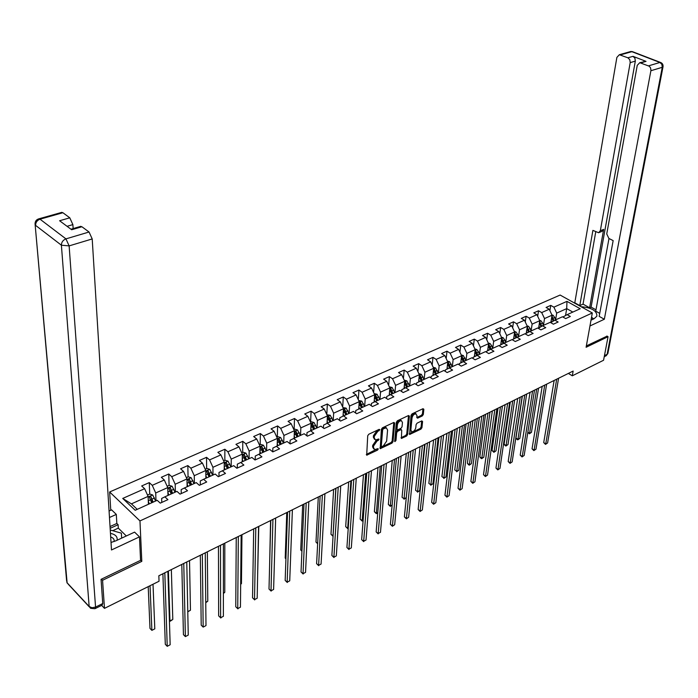 <?xml version="1.0" encoding="UTF-8"?>
<svg xmlns="http://www.w3.org/2000/svg" width="698" height="698" viewBox="0 0 698 698"><rect width="100%" height="100%" fill="white"/><g stroke="black" fill="none" stroke-linecap="round" stroke-linejoin="round"><path stroke-width="1.05" d="M379.825 429.75L379.197 429.331L368.78 434.243L367.715 435.761L366.694 455.201L377.513 450.123L378.246 449.076L377.976 448.613L374.73 449.617L373.465 447.514L373.587 445.961L376.964 441.145L379.031 439.461L378.752 438.99L375.515 439.984L374.224 437.838L374.346 436.267L377.74 431.434L379.825 429.75M415.101 413.12L417.003 415.537L416.802 417.57L417.622 418.163L422.281 415.947L423.311 414.481L423.843 409.29L423.032 408.688L412.064 413.853L411.035 415.327L409.613 434.479L420.929 429.139L421.95 427.682L422.587 421.487L421.775 420.911L417.125 423.136L416.104 424.593L415.79 427.682C415.136 430.221 413.818 431.6 411.846 431.826L410.843 430.064L412.029 417.893C412.684 415.345 414.001 413.958 415.982 413.731L415.101 413.12C413.12 413.347 411.803 414.734 411.157 417.282L412.029 417.893M586.102 347.272L608.063 336.689L603.561 360.264L572.308 375.803L573.145 371.066L158.839 575.771L159.039 581.251L104.482 608.368L102.562 580.274L141.799 561.366L139.966 520.917L592.314 312.957L586.102 347.272M394.667 423.049L393.803 422.456L382.434 427.813L381.378 429.322L380.227 448.666L391.979 443.134L393.018 441.651L394.667 423.049L393.829 422.447M394.693 441.459L396.342 422.264L397.389 420.772L408.548 415.511L409.394 416.104L408.548 415.511M409.394 416.104L407.615 434.601L406.585 436.067L401.402 438.44L401.725 430.308L400.879 429.724L397.712 431.233L396.673 432.716L395.967 440.517L394.911 441.616M139.966 520.917L109.647 491.977L560.128 295.045L592.314 312.957M549.902 310.671L550.748 305.384L546.08 307.443L549.221 309.231L541.683 312.573L538.542 310.767L533.787 312.861L536.937 314.685L529.276 318.079L526.126 316.246L521.293 318.384L524.442 320.225L516.651 323.68L513.501 321.822L508.589 323.994L511.739 325.861L503.808 329.377L500.658 327.493L495.659 329.7L498.808 331.594L490.746 335.171L487.597 333.26L482.51 335.502L485.66 337.431L477.449 341.069L474.3 339.123L469.126 341.409L472.276 343.364L463.917 347.072L460.776 345.1L455.506 347.421L458.656 349.41L450.149 353.179L447.008 351.173L441.642 353.546L444.792 355.561L436.137 359.4L432.987 357.359L427.534 359.775L430.675 361.826L421.862 365.735L418.721 363.658L413.164 366.118L416.305 368.195L407.327 372.182L404.186 370.08L398.532 372.575L401.664 374.686L392.52 378.744L389.388 376.606L383.621 379.154L386.753 381.3L377.444 385.436L374.311 383.263L368.439 385.854L371.572 388.044L362.079 392.25L358.955 390.042L352.97 392.686L356.093 394.902L346.426 399.195L343.303 396.953L337.204 399.64L340.319 401.9L330.468 406.271L327.353 403.994L321.141 406.733L324.247 409.037L314.205 413.486L311.099 411.166L304.764 413.966L307.862 416.305L297.618 420.85L294.521 418.486L288.065 421.339L291.153 423.712L280.701 428.354L277.621 425.946L271.033 428.851L274.113 431.277L263.451 436.006L260.38 433.554L253.662 436.52L256.724 438.99L245.853 443.806L242.791 441.319L235.933 444.347L238.995 446.851L227.897 451.772L224.852 449.242L217.855 452.33L220.891 454.878L209.575 459.903L206.538 457.321L199.392 460.479L202.42 463.079L190.859 468.201L187.841 465.575L180.555 468.794L183.565 471.438L171.76 476.682L168.759 474.003L161.317 477.284L164.309 479.98L152.251 485.328L149.267 482.606L141.668 485.965L144.643 488.705L122.726 498.433L135.194 510.273L157.198 500.3L160.261 503.127L167.913 499.646L164.85 496.845L161.657 498.433L161.796 502.429M550.748 305.384L553.889 307.164L566.968 301.361L580.186 308.743L567.125 314.658L570.336 316.473L565.668 318.593L562.457 316.77L554.927 320.181L558.138 322.022L553.392 324.186L550.181 322.328L542.52 325.8L545.74 327.667L540.906 329.866L537.696 327.981L529.904 331.515L533.115 333.417L528.203 335.651L524.992 333.74L517.061 337.326L520.28 339.254L515.281 341.531L512.062 339.594L504 343.241L507.219 345.205L502.132 347.517L498.913 345.545L490.703 349.262L493.922 351.251L488.748 353.607L485.529 351.609L477.17 355.395L480.39 357.411L475.12 359.81L471.9 357.777L463.393 361.634L466.613 363.684L461.247 366.127L458.036 364.059L449.372 367.986L452.583 370.071L447.121 372.558L443.911 370.455L435.09 374.451L438.3 376.571L432.734 379.101L429.523 376.972L420.545 381.038L423.756 383.193L418.085 385.776L414.874 383.603L405.721 387.748L408.932 389.938L403.156 392.564L399.945 390.365L390.627 394.588L393.829 396.813L387.94 399.492L384.746 397.249L375.236 401.559L378.438 403.819L372.444 406.55L369.242 404.273L359.557 408.662L362.751 410.956L356.634 413.74L353.45 411.427L343.573 415.895L346.758 418.233L340.528 421.077L337.343 418.721L327.275 423.276L330.459 425.658L324.099 428.555L320.923 426.155L310.654 430.806L313.83 433.222L307.347 436.18L304.18 433.737L293.701 438.484L296.868 440.944L290.255 443.954L287.096 441.476L276.408 446.319L279.558 448.823L272.813 451.894L269.664 449.372L258.766 454.311L261.907 456.858L255.014 459.999L251.882 457.426L240.758 462.46L243.881 465.06L236.849 468.262L233.725 465.645L222.365 470.792L225.48 473.436L218.299 476.708L215.193 474.038L203.598 479.29L206.695 481.986L199.366 485.328L196.269 482.606L184.429 487.972L187.509 490.72L180.023 494.132L176.943 491.357L164.85 496.845M543.445 325.381L544.519 318.567L552.039 315.199L550.923 322.11M550.705 322.633L554.927 320.181M552.039 315.199L549.221 309.231M544.519 318.567L541.683 312.573M531.082 330.974L532.129 324.125L539.772 320.696L538.69 327.641M538.298 328.339L542.52 325.8M539.772 320.696L536.937 314.685M532.129 324.125L529.276 318.079M518.509 336.672L519.521 329.779L527.304 326.289L526.257 333.269M525.69 334.15L525.786 333.504L529.904 331.515M527.304 326.289L524.442 320.225M519.521 329.779L516.651 323.68M505.727 342.465L506.704 335.537L514.618 331.986L513.606 339.001M512.856 340.066L512.969 339.307L517.061 337.326M514.618 331.986L511.739 325.861M506.704 335.537L503.808 329.377M492.718 348.354L493.661 341.383L501.714 337.771L500.736 344.821M499.803 346.095L499.925 345.213L504 343.241L503.232 340.729L501.592 338.635M501.714 337.771L498.808 331.594M493.661 341.383L490.746 335.171M479.491 354.348L480.39 347.334L488.583 343.66L487.649 350.745M486.515 352.228L486.646 351.225L490.703 349.262M488.583 343.66L485.66 337.431M480.39 347.334L477.449 341.069M466.02 360.447L466.883 353.397L475.216 349.654L474.326 356.774M473 358.475L473.139 357.35L477.17 355.395M475.216 349.654L472.276 343.364M466.883 353.397L463.917 347.072M452.313 366.651L453.133 359.566L461.622 355.753L460.767 362.908M459.24 364.836L459.389 363.571L463.393 361.634M461.622 355.753L458.656 349.41M453.133 359.566L450.149 353.179M438.361 372.968L439.138 365.839L447.776 361.965L446.964 369.155M445.237 371.327L445.394 369.914L449.372 367.986L448.561 365.386L447.331 365.935M447.776 361.965L444.792 355.561M439.138 365.839L436.137 359.4M424.157 379.407L424.89 372.235L433.685 368.282L432.917 375.507M430.971 377.932L431.137 376.37L435.09 374.451M433.685 368.282L430.675 361.826M424.89 372.235L421.862 365.735M409.691 385.95L410.38 378.744L419.341 374.721L418.617 381.972M416.453 384.677L416.619 382.949L420.545 381.038M419.341 374.721L416.305 368.195M410.38 378.744L407.327 372.182M394.963 392.625L395.6 385.366L404.727 381.274L404.055 388.568M401.664 391.543L401.839 389.641L405.721 387.748M404.727 381.274L401.664 374.686M395.6 385.366L392.52 378.744M379.956 399.422L380.541 392.119L389.842 387.948L389.222 395.277M386.596 398.549L386.771 396.473L390.627 394.588M389.842 387.948L386.753 381.3M380.541 392.119L377.444 385.436M364.67 406.341L365.202 399.003L374.678 394.754L374.111 402.109M371.249 405.704L371.423 403.418L375.236 401.559M374.678 394.754L371.572 388.044M365.202 399.003L362.079 392.25M349.096 413.399L349.576 406.018L359.226 401.682L358.711 409.072M355.614 412.998L355.779 410.503L359.557 408.662M359.226 401.682L356.093 394.902M349.576 406.018L346.426 399.195M333.216 420.589L333.644 413.164L343.486 408.749L343.023 416.165M339.673 420.44L339.839 417.727L343.573 415.895M343.486 408.749L340.319 401.9M333.644 413.164L330.468 406.271M317.04 427.918L317.407 420.449L327.432 415.947L327.03 423.398M323.427 428.049L323.584 425.091L327.275 423.276M327.432 415.947L324.247 409.037M317.407 420.449L314.205 413.486M300.541 435.386L300.847 427.874L311.072 423.285L310.732 430.771M306.867 435.814L307.007 432.603L310.654 430.806M311.072 423.285L307.862 416.305M300.847 427.874L297.618 420.85M283.72 443.003L283.955 435.447L294.39 430.771L294.111 438.3M289.984 443.745L290.106 440.255L293.701 438.484M294.39 430.771L291.153 423.712M283.955 435.447L280.701 428.354M266.566 450.777L266.732 443.169L277.376 438.396L277.158 445.978M272.761 451.85L272.857 448.064L276.408 446.319M277.376 438.396L274.113 431.277M266.732 443.169L263.451 436.006M249.064 458.699L249.169 451.056L260.022 446.188L259.874 453.805M255.198 459.912L255.267 456.038L258.766 454.311M260.022 446.188L256.724 438.99M249.169 451.056L245.853 443.806M231.204 466.788L231.239 459.101L242.311 454.128L242.232 461.797M237.285 468.07L237.311 464.17L240.758 462.46M242.311 454.128L238.995 446.851M231.239 459.101L227.897 451.772M212.977 475.041L212.942 467.302L224.241 462.233L224.241 469.946M218.998 476.394L218.989 472.467L222.365 470.792M224.241 462.233L220.891 454.878M212.942 467.302L209.575 459.903M194.376 483.47L194.262 475.687L205.797 470.504L205.875 478.261M200.326 484.892L200.274 480.948L203.598 479.29M205.797 470.504L202.42 463.079M194.262 475.687L190.859 468.201M175.39 492.064L175.189 484.238L186.968 478.95L187.125 486.75M181.262 493.565L181.175 489.595L184.429 487.972M186.968 478.95L183.565 471.438M175.189 484.238L171.76 476.682M155.994 500.85L155.706 492.971L167.747 487.579L167.982 495.423M167.747 487.579L164.309 479.98M155.706 492.971L152.251 485.328M122.726 498.433L131.425 503.869L148.107 496.383L148.43 504.279M148.107 496.383L144.643 488.705M101.472 579.139L102.562 580.274M101.664 605.384L104.482 608.368M608.063 336.689L606.894 336.026M110.764 510.247L109.647 491.977M568.364 373.43L572.308 375.803M131.425 503.869L137.218 509.357M565.563 315.409L566.706 308.621L556.699 313.105L555.599 319.876M572.831 312.067L566.706 308.621L566.968 301.361M562.893 317.014L567.125 314.658M556.699 313.105L553.889 307.164M149.721 494.079L149.267 482.606M169.091 485.407L168.759 474.003M188.059 476.917L187.841 465.575M206.634 468.594L206.538 457.321M224.843 460.444L224.852 449.242M242.677 452.461L242.791 441.319M260.171 444.626L260.38 433.554M277.307 436.957L277.621 425.946M294.12 429.427L294.521 418.486M310.61 422.046L311.099 411.166M326.795 414.551L327.353 403.994M342.692 407.03L343.303 396.953M358.292 399.657L358.955 390.042M373.613 392.451L374.311 383.263M388.655 385.392L389.388 376.606M403.418 378.473L404.186 370.08M417.928 371.694L418.721 363.658M432.184 365.054L432.987 357.359M446.179 358.545L447.008 351.173M459.938 352.158L460.776 345.1M473.453 345.894L474.3 339.123M486.742 339.752L487.597 333.26M499.803 333.714L500.658 327.493M512.646 327.798L513.501 321.822M525.271 321.987L526.126 316.246M537.687 316.281L538.542 310.767M141.799 561.366L140.551 560.136M378.831 429.506L376.868 430.797L373.474 435.631L374.346 436.267M374.512 439.312L373.351 437.201L373.474 435.631M373.735 448.945L372.592 446.868L372.715 445.315L376.091 440.508L378.037 439.234M366.302 454.477L377.252 448.866M380.715 448.57L379.852 447.933L391.116 442.497L392.154 441.023L393.794 422.465M383.377 428.773L382.644 429.828L381.283 446.231L381.553 446.685L383.281 445.952L386.631 441.188L387.582 429.994L386.299 427.839L383.377 428.773L382.504 428.144L381.762 429.2L382.644 429.828M381.326 446.519L380.41 445.594L381.762 429.2M386.422 427.857L385.427 427.202L383.909 427.481L384.781 428.118M382.504 428.144L383.909 427.481M408.513 415.528L406.742 433.981L407.615 434.601M401.036 437.707L405.721 435.447L406.742 433.981M400.783 429.244L396.839 430.614L395.801 432.097L395.103 439.888L395.967 440.517M394.684 440.7L395.103 439.888M402.449 422.482L401.402 420.676C399.369 420.894 398.035 422.299 397.38 424.881L396.988 429.209L397.843 429.794L401.01 428.284L402.048 426.801L402.449 422.482M400.521 420.056L401.402 420.676L400.521 420.056C398.497 420.275 397.153 421.679 396.508 424.262L397.38 424.881M397.057 429.654L396.115 428.589L396.508 424.262M416.811 417.526L421.409 415.336L422.43 413.879L422.962 408.723M411.035 431.251L409.97 429.445L411.157 417.282M409.246 433.746L420.056 428.528L421.077 427.071L421.705 420.938M148.299 501.129L149.276 503.895M147.514 495.065L149.8 494.044L152.688 494.978L155.584 501.033M148.212 586.634L149.983 628.401L151.876 630.364L154.799 628.846L153.019 584.235M153.194 502.115L150.916 496.767L149.267 496.906L151.675 502.804M150.916 496.767L152.452 502.455M150.026 585.727L151.876 630.364L154.799 628.846M162.896 573.773L165.295 644.298L167.232 646.322L164.815 572.822M170.164 644.751L167.232 646.322L170.164 644.751L167.878 571.313M110.249 529.991L121.382 533.167L121.661 538.132M121.382 533.167L121.635 538.149M117.107 540.243C117.648 536.701 115.432 534.406 110.459 533.359M114.036 541.578C114.533 539.458 113.416 537.922 110.685 536.963M591.572 317.04L592.986 319.248M111.026 542.468L115.877 540.819L134.592 532.129L139.478 536.867L111.488 549.972L92.206 238.943L69.128 245.888L95.556 607.086L102.737 603.543L101.062 579.331L140.56 560.337L139.478 536.867M109.473 517.497L116.313 514.417L111.61 509.872L109.071 511.006M126.321 535.968L118.311 528.124L118.11 524.704L116.836 523.465L116.313 514.417M73.159 228.578L72.88 224.616L67.06 226.309M61.302 212.506L62.89 212.724L69.791 217.82L72.88 224.616M80.209 226.518L81.902 226.745L89.056 232.015L92.206 238.943M69.791 217.82L59.6 220.743L71.658 229.747L81.902 226.745M102.737 603.543L102.091 605.175L95.225 608.569M110.04 526.562L116.836 523.465M118.11 524.704L110.153 528.342M118.311 528.124L112.701 530.689M591.005 320.164L594.068 318.742L596.877 316.194C597.008 310.802 591.738 307.635 581.076 306.71M589.958 325.975L604.337 319.239L599.181 316.369L613.158 240.618L608.883 238.454L606.736 233.943L637.248 65.368L639.752 62.698L646.025 61.372L633.016 56.337L634.918 58.213L635.32 61.127L591.093 307.103L595.979 309.816M608.988 238.507L595.734 311.16L599.73 313.376M591.093 307.103L589.618 307.774L583.039 304.127L579.794 305.593L574.794 302.81L616.875 57.402L619.335 54.732L627.895 57.803L633.016 56.337M604.337 319.239L650.972 70.297L650.51 67.767L649.219 66.197L639.752 62.698M635.32 61.127L630.207 62.611L600.332 230.724L598.64 232.731L592.899 230.384L579.794 305.593M630.207 62.611L629.797 59.688L627.895 57.803M607.077 336.131L586.346 345.911M600.332 230.724L603.665 229.38L589.618 307.774M643.984 61.459L644.865 61.197M603.665 229.38L601.973 231.387L599.233 232.495M595.743 231.823L583.039 304.127M593.754 318.89L591.834 317.45M167.886 492.387L168.82 495.039M167.154 486.27L169.248 485.337L172.118 486.262L174.997 492.247M172.65 493.303L170.399 488.007L168.785 488.138L171.167 493.975M170.399 488.007L171.9 493.643M168.401 571.051L169.937 620.941L172.799 619.449L171.35 569.594M169.405 620.409L170.268 621.194L172.799 619.449M187.064 483.827L187.954 486.375M186.383 477.659L188.294 476.804L191.147 477.72L194 483.635M191.706 484.674L189.481 479.43L187.893 479.552L190.257 485.337M189.481 479.43L190.938 485.023M187.779 611.64L190.458 610.235L189.524 560.616M190.458 610.235L187.779 611.814M181.803 564.429L183.426 634.63L185.38 636.611L183.766 563.461M188.251 635.075L185.38 636.611L188.251 635.075L186.767 561.977M200.317 555.285L201.207 625.155L203.17 627.101L202.324 554.291M205.989 625.591L203.17 627.101L205.989 625.591L205.264 552.842M205.849 475.434L206.695 477.886M205.221 469.231L206.948 468.454L209.793 469.353L212.62 475.207M210.377 476.219L208.161 471.037L206.599 471.141L208.955 476.865M208.161 471.037L209.592 476.577M205.753 602.261L207.786 601.205L207.35 551.813M207.786 601.205L205.762 602.671M224.241 467.206L225.053 469.571M223.665 460.968L225.227 460.27L228.045 461.151L230.864 466.945M228.656 467.939L226.466 462.809L224.939 462.905L227.269 468.576M226.466 462.809L227.862 468.306M223.386 593.064L224.782 592.332L224.817 543.175M223.386 593.475L224.782 592.332M242.258 459.144L243.044 461.43M241.744 452.88L243.131 452.252L245.94 453.124L248.732 458.848M246.577 459.825L244.405 454.747L242.895 454.826L245.207 460.444M244.405 454.747L245.766 460.191M240.67 584.043L241.456 583.633L241.962 534.703M241.456 583.633L240.67 584.278M218.465 546.316L218.649 615.863L220.62 617.774L220.507 545.304M223.386 616.29L220.62 617.774L223.386 616.29L223.386 543.882M220.856 618.027L218.649 615.863M236.247 537.53L235.758 606.745L237.73 608.621L238.332 536.5M240.444 607.173L237.73 608.621L240.444 607.173L241.159 535.104M237.939 608.892L235.758 606.745M253.688 528.91L252.536 597.793L254.526 599.643L255.8 527.863M257.187 598.221L254.526 599.643L257.187 598.221L258.574 526.501M254.7 599.931L252.536 597.793M259.926 451.24L260.677 453.438M259.455 444.949L260.686 444.399L263.478 445.245L266.252 450.917M264.132 451.876L261.986 446.842L260.502 446.921L262.797 452.479M261.986 446.842L263.312 452.252M257.632 575.196L258.775 526.397M270.78 520.464L269 589.016L270.999 590.84L272.935 519.399M273.607 589.444L270.999 590.84L273.607 589.444L275.649 518.064M271.147 591.127L269 589.016M277.228 443.483L277.952 445.612M276.818 437.175L277.891 436.695L280.666 437.533L283.423 443.143M270.571 520.568L269.585 566.479M281.346 444.076L279.226 439.094L277.76 439.164L280.038 444.67M279.226 439.094L280.517 444.46M287.55 512.184L285.168 580.404L287.166 582.193L289.731 511.102M289.731 580.823L287.166 582.193L289.731 580.823L292.392 509.784M287.288 582.498L285.168 580.404M294.198 435.875L294.896 437.943M293.832 429.558L294.765 429.139L297.523 429.968L300.253 435.517M286.773 512.568L285.203 558.077L285.927 558.705M298.221 436.433L296.118 431.504L294.678 431.556L296.938 437.018M296.118 431.504L297.374 436.817M285.918 558.828L285.203 558.077M303.996 504.052L301.03 571.95L303.037 573.704L306.204 502.961M305.55 572.36L303.037 573.704L305.55 572.36L308.813 501.67M303.133 574.026L301.03 571.95M310.837 428.415L311.509 430.422M310.523 422.089L311.308 421.732L314.056 422.543L316.77 428.04M302.679 504.706L300.733 549.998L301.937 551.036M314.772 428.938L312.687 424.061L311.273 424.105L313.515 429.514M312.687 424.061L313.917 429.331M301.929 551.272L300.733 549.998M320.129 496.086L316.604 563.652L318.611 565.38L322.371 494.978M321.08 564.054L318.611 565.38L321.08 564.054L324.928 493.713M318.681 565.703L316.604 563.652M327.153 421.095L327.807 423.04M326.882 414.76L330.267 415.266L332.963 420.702M318.297 496.993L315.985 542.067L317.651 543.472M331.009 421.592L328.941 416.75L327.545 416.793L329.77 422.15M328.941 416.75L330.137 421.985M317.642 543.759L315.985 542.067M335.956 488.26L331.89 555.495L333.906 557.196L338.225 487.143M336.331 555.905L333.906 557.196L336.331 555.905L340.737 485.895M333.958 557.536L331.89 555.495M343.163 413.914L343.791 415.799M342.936 407.571L346.173 408.129L348.852 413.513M333.627 489.411L330.974 534.275L333.086 535.837M346.932 414.376L344.882 409.586L343.503 409.621L345.719 414.926M344.882 409.586L346.051 414.778M335.817 488.33L332.99 536.273L330.974 534.275M351.495 480.582L346.915 547.494L348.93 549.169L353.79 479.447M351.312 547.895L348.93 549.169L351.312 547.895L356.259 478.235M348.956 549.509L346.915 547.494M358.868 406.864L359.47 408.696M358.685 400.521L361.782 401.123L364.435 406.445M348.686 481.978L345.693 526.624L347.665 528.229L348.25 527.924M362.55 407.3L360.526 402.554L359.173 402.58L361.363 407.841M360.526 402.554L360.421 404.098L361.669 407.702M350.893 480.878L347.691 528.604L345.693 526.624M348.223 528.325L347.691 528.604M366.747 473.052L361.66 539.633L363.684 541.282L369.067 471.9M366.031 540.025L363.684 541.282L366.031 540.025L371.484 470.705M363.684 541.631L361.66 539.633M374.276 399.937L374.87 401.743M374.145 393.602L377.095 394.239L379.738 399.518M363.475 474.666L360.151 519.094L362.131 520.682L363.152 520.15M374.582 396.002L376.719 400.888M377.888 400.355L375.882 395.653L374.617 395.557M375.882 395.653L375.76 397.188L376.99 400.765M365.708 473.567L362.14 521.057L360.151 519.094M363.126 520.525L362.14 521.057M381.719 465.653L376.152 531.902L378.185 533.525L384.057 464.493M380.48 532.295L378.185 533.525L380.48 532.295L386.439 463.324M378.159 533.891L376.152 531.902M389.397 393.149L389.973 394.902M389.31 386.805L392.128 387.495L394.754 392.721M378.002 467.494L374.372 511.704L376.353 513.266L377.784 512.515M389.728 389.31L391.787 394.065M392.939 393.541L390.95 388.882L389.781 388.716M390.95 388.882L390.819 390.409L392.04 393.951M380.253 466.377L376.335 513.649L374.372 511.704M377.766 512.76L376.335 513.649M396.42 458.385L390.391 524.32L392.424 525.917L398.785 457.216M394.684 524.704L392.381 526.283L394.684 524.704L401.123 456.064M392.381 526.283L390.391 524.32M404.247 386.474L404.805 388.201M404.203 380.148L406.89 380.872L409.49 386.046M392.267 460.436L388.341 504.436L390.33 505.98L392.163 505.02M404.613 382.74L406.585 387.364M407.711 386.849L405.739 382.234L404.657 382.024M405.739 382.234L405.599 383.752L406.803 387.259M394.545 459.31L390.287 506.373L388.341 504.436M392.145 505.134L390.287 506.373M410.86 451.257L404.386 516.86L406.419 518.431L413.242 450.079M408.635 517.244L406.358 518.806L408.635 517.244L415.537 448.945M406.358 518.806L404.386 516.86M418.826 379.921L419.367 381.614M418.844 373.657L421.383 374.364L423.965 379.485M406.297 453.508L402.074 497.299L404.063 498.808L406.245 497.674L410.817 451.274M419.184 376.239L421.112 380.785M422.22 380.279L420.266 375.707L419.262 375.472M420.266 375.707L420.109 377.217L421.304 380.698M408.592 452.374L404.063 498.808L402.074 497.299M406.245 497.674L404.002 499.21M425.038 444.242L418.137 509.531L420.17 511.076L427.446 443.056M422.36 509.906L420.091 511.46L422.36 509.906L429.698 441.947M420.091 511.46L418.137 509.531M433.135 373.491L433.667 375.14M433.24 367.323L435.613 367.977L438.178 373.055M420.074 446.703L415.58 490.275L417.57 491.767L419.707 490.65L424.585 444.469M433.519 369.879L435.378 374.32M436.468 373.831L434.522 369.294L433.606 369.041M434.522 369.294L434.365 370.795L435.543 374.25M422.395 445.551L417.57 491.767L415.58 490.275M419.707 490.65L417.491 492.169M438.972 437.358L431.661 502.324L433.694 503.851L441.398 436.163M435.84 502.7L433.589 504.244L435.84 502.7L443.614 435.072M433.589 504.244L431.661 502.324M447.191 367.165L447.715 368.788M447.374 361.093L449.591 361.695L452.147 366.729M433.624 440.002L428.86 483.365L430.849 484.84L432.952 483.74L438.108 437.786M450.454 367.488L448.535 363.004L447.688 362.733M448.535 363.004L448.369 364.496L449.529 367.916M447.593 363.623L448.561 365.386M435.962 438.85L430.849 484.84L428.86 483.365M432.952 483.74L430.753 485.25M452.662 430.596L444.949 495.24L446.982 496.74L455.105 429.392M449.093 495.615L446.868 497.142L449.093 495.615L457.277 428.319M446.868 497.142L444.949 495.24M461.003 360.953L461.509 362.55M461.256 354.977L463.324 355.535L465.863 360.517M446.947 433.423L441.913 476.577L443.911 478.025L445.978 476.943L451.414 431.216M461.413 357.481L463.158 361.747M464.205 361.267L463.385 358.693L461.526 356.538M462.294 356.818L462.12 358.301L463.271 361.695M449.294 432.263L443.911 478.025L441.913 476.577M445.978 476.943L443.797 478.444M466.116 423.948L458.019 488.268L460.052 489.752L468.576 422.735M462.128 488.644L459.912 490.162L462.128 488.644L470.714 421.679M459.912 490.162L458.019 488.268M474.561 354.854L475.059 356.416M474.893 348.956L476.821 349.48L478.531 351.871L479.334 354.41M460.043 426.958L454.756 469.894L456.754 471.325L458.795 470.26L464.484 424.759M474.998 351.434L476.682 355.631M477.711 355.151L476.9 352.603L475.12 350.466M475.818 350.736L475.635 352.211L476.769 355.587M462.408 425.789L456.754 471.325L454.756 469.894M458.795 470.26L456.623 471.752M479.334 417.421L470.871 481.419L472.904 482.876L481.812 416.2M474.945 481.786L472.747 483.295L474.945 481.786L483.915 415.162M472.747 483.295L470.871 481.419M487.893 348.852L488.382 350.387M488.295 343.05L490.075 343.521L491.785 345.894L492.579 348.415M472.912 420.589L467.398 463.324L469.388 464.728L471.394 463.681L477.345 418.407M488.338 345.501L489.97 349.619M490.982 349.14L490.179 346.609L488.469 344.498M489.106 344.768L488.914 346.234L490.04 349.585M475.294 419.411L469.388 464.728L469.239 465.165L468.445 464.606L467.398 463.324M471.394 463.681L469.239 465.165M492.334 411L483.513 474.684L485.546 476.123L494.821 409.77M487.553 475.05L485.372 476.542L487.553 475.05L496.889 408.749M485.372 476.542L483.513 474.684M500.998 342.962L501.469 344.472M501.461 337.239L503.11 337.675L504.811 340.013L505.596 342.526M485.581 414.333L479.823 456.858L481.821 458.246L483.793 457.216L489.987 412.152M501.452 339.673L503.031 343.713M502.167 338.896L501.958 340.354L503.075 343.686M487.981 413.146L481.821 458.246L481.655 458.682L480.861 458.132L479.823 456.858M483.793 457.216L481.655 458.682M505.116 404.683L495.946 468.053L497.979 469.475L507.612 403.444M499.96 468.419L497.796 469.902L499.96 468.419L509.645 402.441M497.796 469.902L495.946 468.053M513.868 337.16L514.33 338.643M514.4 331.524L515.918 331.925L517.611 334.246L518.387 336.724M498.04 408.182L492.055 450.498L494.053 451.868L495.999 450.856L502.429 406.009M514.339 333.932L515.874 337.902M516.843 337.431L516.066 334.935L514.487 332.876M515.002 333.129L514.792 334.578L515.892 337.893M500.449 406.986L494.053 451.868L493.87 452.313L492.055 450.498M495.999 450.856L493.87 452.313M517.68 398.471L508.179 461.535L510.212 462.931L520.193 397.232M512.158 461.893L510.011 463.367L512.158 461.893L522.191 396.246M510.011 463.367L508.179 461.535M526.528 331.463L526.981 332.92M527.121 325.905L528.517 326.271L530.201 328.566L530.969 331.035M510.29 402.127L504.096 444.242L506.094 445.586L508.004 444.591L514.662 399.963M526.999 328.296L528.491 332.196M529.45 331.733L527.165 327.214M527.618 327.458L527.4 328.898L528.499 332.196M512.716 400.922L506.094 445.586L505.893 446.031L505.099 445.499L504.096 444.242M508.004 444.591L505.893 446.031M530.035 392.372L520.211 455.122L522.252 456.501L532.557 391.124M524.163 455.471L522.034 456.937L524.163 455.471L534.52 390.147M522.034 456.937L520.211 455.122M538.969 325.861L539.414 327.292M539.633 320.382L540.898 320.714L542.573 322.982L543.332 325.434M522.348 396.167L515.944 438.074L517.942 439.408L519.818 438.423L526.702 394.012M539.458 322.746L540.906 326.577M541.84 326.123L539.624 321.656M524.783 394.963L517.942 439.408L517.733 439.862L516.93 439.33L515.944 438.074M519.818 438.423L517.733 439.862M542.189 386.36L532.059 448.805L534.092 450.166L544.728 385.113M535.977 449.163L533.857 450.611L535.977 449.163L546.656 384.153M533.857 450.611L532.059 448.805M551.211 320.347L551.647 321.761M551.926 314.955L553.069 315.243L554.744 317.494L555.495 319.92M551.699 317.293L553.104 321.054M554.029 320.609L551.882 316.185M536.666 389.091L529.599 433.318L531.457 432.359L538.551 388.167M527.863 432.175L529.599 433.318L529.381 433.781L527.836 432.306M531.457 432.359L529.381 433.781M554.142 380.462L543.716 442.593L545.749 443.928L556.69 379.197M547.607 442.942L545.504 444.382L547.607 442.942L558.592 378.264M545.504 444.382L543.716 442.593M376.868 430.797L377.74 431.434M373.351 437.201L374.224 437.838M377.426 439.871L378.299 440.508M376.091 440.508L376.964 441.145M372.715 445.315L373.587 445.961M372.592 446.868L373.465 447.514M376.65 449.477L377.513 450.123M366.337 454.459L367.2 455.105M378.203 430.169L379.084 430.806M392.154 441.023L393.018 441.651M391.116 442.497L391.979 443.134M380.41 445.594L381.283 446.231M405.721 435.447L406.585 436.067M401.036 437.742L401.874 438.353M400.006 429.104L400.879 429.724M396.839 430.614L397.712 431.233M395.801 432.097L396.673 432.716M396.115 428.589L396.988 429.209M421.409 415.336L422.281 415.947M416.802 417.587L417.622 418.163M409.97 429.445L410.843 430.064M421.758 420.911L422.587 421.487M421.077 427.071L421.95 427.682M420.056 428.528L420.929 429.139M409.237 433.798L410.066 434.392M422.997 408.705L423.843 409.29M422.43 413.879L423.311 414.481M152.618 494.961L148.133 496.976M150.602 499.759L148.29 500.798M154.511 497.988L152.12 499.07M62.89 212.724L40.022 219.198L39.088 218.788C36.54 219.425 35.197 221.048 35.048 223.648L67.113 582.786L89.152 606.501L61.398 245.207L35.581 225.375C35.624 222.383 37.099 220.324 40.022 219.198L65.944 238.873L89.056 232.015M61.939 212.332L38.53 218.919M65.944 238.873C62.986 240.06 61.476 242.171 61.398 245.207L69.128 245.888L65.944 238.873M89.187 606.763L68.605 584.61L67.113 582.786L66.607 580.657L35.162 224.965M95.556 607.086L92.014 607.74L89.152 606.501L90.627 608.316L94.919 608.717L95.556 607.086M646.025 61.372L640.912 62.872M648.564 65.848L659.924 62.471L631.838 51.669L620.426 54.898M604.451 355.631L607.129 354.305L662.262 67.305L650.911 70.716M659.924 62.471L661.87 64.373L662.262 67.305L663.013 66.825C663.292 64.661 662.428 63.186 660.421 62.401L659.924 62.471M629.901 51.748L632.999 51.87M661.102 62.68L632.327 51.608L630.739 51.512L619.335 54.732M663.065 66.554L607.836 353.633L605.855 355.901L604.25 356.695M607.906 353.267L606.239 355.718M172.048 486.236L167.764 488.164M170.111 490.956L167.878 491.968M173.942 489.228L171.595 490.284M191.078 477.694L186.985 479.535M189.219 482.344L187.055 483.313M192.962 480.652L190.667 481.69M209.714 469.326L205.805 471.08M207.925 473.907L205.84 474.841M211.599 472.249L209.348 473.261M227.976 461.134L224.241 462.809M226.257 465.636L224.241 466.543M229.851 464.013L227.653 465.008M245.871 453.098L242.311 454.695M244.213 457.539L242.267 458.411M247.738 455.951L245.583 456.92M263.408 445.228L260.005 446.755M261.82 449.599L259.935 450.446M265.275 448.037L263.155 448.997M280.596 437.506L277.359 438.963M279.069 441.817L277.254 442.637M282.454 440.29L280.387 441.223M297.453 429.942L294.373 431.329M295.987 434.191L294.233 434.985M299.311 432.69L297.269 433.606M313.987 422.526L311.046 423.843M312.573 426.714L310.88 427.473M315.836 425.239L313.838 426.138M330.198 415.249L327.406 416.497M328.845 419.376L327.214 420.109M332.039 417.928L330.084 418.817M346.103 408.103L343.451 409.298M344.803 412.178L343.224 412.884M347.936 410.764L346.016 411.628M361.712 401.097L359.191 402.231M360.465 405.11L358.938 405.8M363.545 403.723L361.66 404.578M377.025 394.222L374.634 395.295M375.829 398.183L374.364 398.846M378.848 396.822L376.999 397.651M392.067 387.477L389.798 388.489M390.915 391.377L389.493 392.023M393.881 390.042L392.067 390.863M406.821 380.846L404.674 381.815M405.721 384.703L404.351 385.322M408.635 383.385L406.847 384.197M421.313 374.346L419.289 375.254M420.257 378.142L418.94 378.744M423.119 376.859L421.365 377.644M435.552 367.951L433.633 368.814M434.54 371.702L433.266 372.278M437.341 370.437L435.622 371.214M449.529 361.677L447.723 362.489M451.318 364.138L449.625 364.897M463.263 355.518L461.561 356.277M462.338 359.173L461.151 359.706M465.043 357.952L463.385 358.693M476.751 349.462L475.155 350.178M475.87 353.066L474.727 353.581M478.531 351.871L476.9 352.603M490.013 343.503L488.513 344.184M489.167 347.072L488.068 347.569M491.785 345.894L490.179 346.609M503.049 337.658L501.644 338.286M502.237 341.174L501.173 341.654M504.811 340.013L503.232 340.729M515.857 331.908L514.539 332.492M515.089 335.38L514.06 335.843M517.611 334.246L516.066 334.935M528.447 326.254L527.226 326.804M527.714 329.683L526.728 330.128M530.201 328.566L528.674 329.255M540.837 320.696L539.694 321.202M540.13 324.081L539.179 324.518M542.573 322.982L541.081 323.663M539.807 323.296L540.025 321.883M553.008 315.226L551.961 315.697M552.345 318.576L551.429 318.995M554.744 317.494L553.27 318.157M552.005 317.773L552.223 316.395M385.427 427.202L386.299 427.839M400.469 429.017L401.341 429.636M66.912 582.542L67.148 583.039M80.889 226.318L70.96 229.223"/></g></svg>
